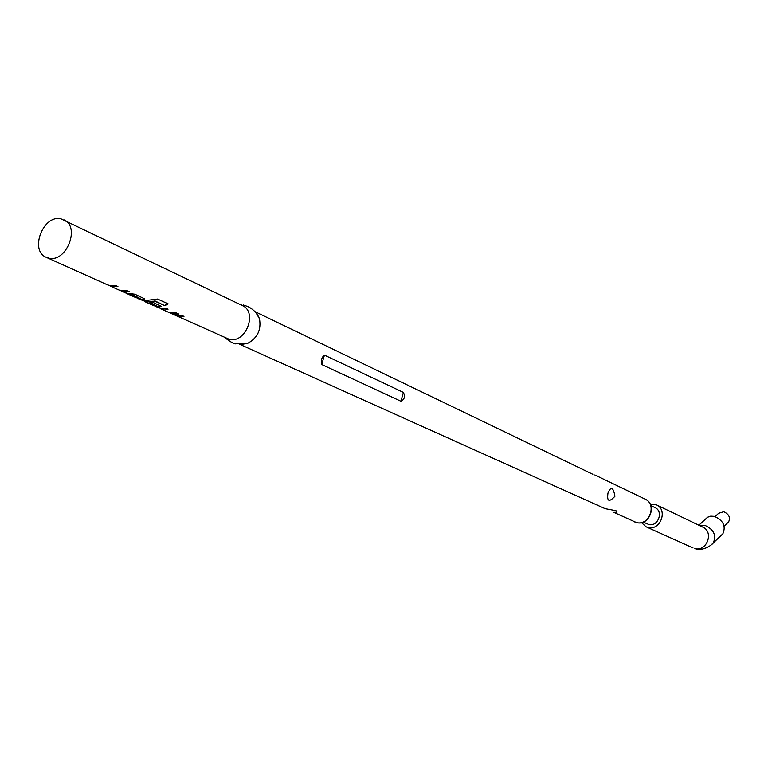 <?xml version="1.0" encoding="UTF-8"?>
<svg xmlns="http://www.w3.org/2000/svg" width="768" height="768" viewBox="0 0 768 768"><rect width="100%" height="100%" fill="white"/><g stroke="black" fill="none" stroke-linecap="round" stroke-linejoin="round"><path stroke-width="1.15" d="M174.864 315.082L229.277 339.341C245.616 343.795 257.942 312.259 242.467 305.626L60.883 218.813C43.181 214.502 29.328 250.502 46.118 257.27L48.835 258.154C66.355 262.742 80.554 226.896 64.022 219.869M175.872 315.619L178.474 316.483L183.974 316.406L181.546 315.312L176.035 315.389L171.014 313.44M169.498 312.691L173.27 314.141L178.781 314.064L176.342 312.96L169.066 312.528L160.704 308.784L168.038 309.206L165.562 308.083L160.013 308.179L154.915 306.192M160.205 308.218L160.819 308.496M153.514 305.51L159.523 307.152L161.088 306.269L153.168 302.486L149.722 302.842L156.845 306.134L153.178 305.386L144.624 301.555L146.429 302.074L154.838 301.181L164.794 305.693L168.125 303.85L157.565 299.04L143.606 300.797L138.067 298.618L143.059 299.741L144.624 298.838L134.861 294.221L126.797 293.232L121.536 291.178M143.798 300.835L144.749 301.267M137.002 298.042L138.067 298.618M126.768 293.539L135.504 297.466L140.102 298.502L131.731 294.73L125.674 292.954M119.904 290.371L123.83 291.898L129.466 291.782L126.835 290.592L119.405 290.198L110.438 286.176L117.926 286.56L115.248 285.36L109.584 285.494L107.376 284.813L46.118 257.27M109.776 285.533L110.563 285.878M110.621 285.802L117.331 286.301M241.757 344.371L247.68 343.354C257.501 338.006 261.427 329.798 259.459 318.739L256.138 312.979M614.938 496.262C609.082 502.57 606.768 501.485 607.987 493.027C610.982 486.038 613.296 487.123 614.938 496.262M403.411 392.429C405.37 396.509 404.534 399.437 400.896 401.232L321.706 364.531C320.813 360.384 321.715 357.245 324.432 355.133L403.411 392.429L400.896 401.232M592.829 474.298L254.947 311.626M239.76 344.352L605.126 508.666L615.898 510.672C617.789 511.853 617.078 512.41 613.776 512.342L636.365 522.509C649.075 526.234 657.331 504.461 645.216 499.181L594.826 474.96M643.19 522.086L648.758 524.458C657.946 527.146 663.869 511.44 655.094 507.648L650.832 505.613M641.472 522.595L646.022 526.771L647.952 527.443C660.278 531.062 668.246 510 656.496 504.883L650.112 503.981M721.2 535.382L722.87 533.789C726.106 526.109 723.245 520.291 714.288 516.355L710.698 516.154L707.558 517.248L698.851 525.226M715.104 516.576L718.637 513.293L723.696 511.747C728.899 514.032 730.55 517.411 728.65 521.875L727.67 522.806M176.544 315.485L183.398 316.147M171.322 313.133L178.205 313.805M160.704 308.784L167.462 308.947M155.501 306L159.59 306.768L161.107 306.307M144.624 301.555L154.435 301.2M150.643 302.832L156.902 306.067M154.781 300.816L164.794 305.693M164.736 305.328L167.76 303.686M127.306 293.328L131.328 294.643M131.405 294.25L131.731 294.73M131.798 294.336L140.102 298.502M138.634 298.426L143.059 299.741M143.126 299.347L144.653 298.886M121.699 290.803L128.87 291.514M324.432 355.133L321.706 364.531M711.658 544.435L713.347 542.832C712.646 544.291 703.872 551.261 695.722 548.88L694.848 548.563C706.675 552.048 714.202 532.099 702.922 527.184L656.496 504.883M722.87 533.789L713.347 542.832C716.582 535.114 713.693 529.258 704.678 525.264L699.35 525.466M224.774 337.613C230.995 342.317 234.672 344.371 235.795 343.776L247.68 343.354M243.36 305.011L247.968 306.586C253.517 309.389 257.347 313.44 259.459 318.739M645.216 499.181C657.619 504.432 649.421 526.454 636.451 522.547L634.387 521.818M240.144 304.502L241.344 304.637M724.157 526.128L728.65 521.875M646.022 526.771L692.995 547.91M144.778 301.19L144.106 300.893M110.592 285.811L110.093 285.581"/></g></svg>
